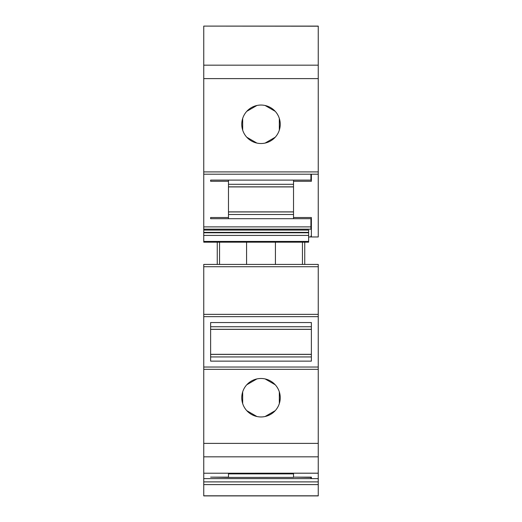 <?xml version="1.0" encoding="UTF-8"?>
<svg xmlns="http://www.w3.org/2000/svg" width="522" height="522" viewBox="0 0 522 522"><rect width="100%" height="100%" fill="white"/><g stroke="black" fill="none" stroke-linecap="round" stroke-linejoin="round"><path stroke-width="0.78" d="M242.678 118.435L242.678 130.135M256.902 105.49L246.769 111.336M265.098 105.49L275.231 111.336M279.322 118.435L279.322 130.135M275.231 137.227L265.098 143.08M256.902 143.08L246.769 137.227M242.678 391.865L242.678 403.565M256.902 378.92L246.769 384.773M265.098 378.92L275.231 384.773M279.322 391.865L279.322 403.565M275.231 410.664L265.098 416.51M256.902 416.51L246.769 410.664M318.25 314.361L203.75 314.361L203.75 264.432L318.25 264.432L318.25 316.652L203.75 316.652L203.75 473.226L318.25 473.18L318.25 478.622L317.337 478.622L318.25 478.752L318.25 495.9L203.75 495.9L203.75 473.226L318.25 473.226L318.25 456.822L203.75 456.822M318.25 264.432L298.101 264.432M203.75 314.361L203.75 316.652M318.25 316.652L318.25 367.031L203.75 367.031M318.25 367.031L318.25 369.322L203.75 369.322M261 378.483A19.236 19.236 0 0 1 280.236 397.718A19.236 19.236 0 0 1 261 416.954A19.236 19.236 0 0 1 241.764 397.718A19.236 19.236 0 0 1 261 378.483M318.25 456.822L318.25 369.322M317.337 478.622L311.38 478.622L311.38 477.147L293.521 477.147L293.521 473.226M311.38 322.544L311.38 361.133L210.62 361.133L210.62 322.544L311.38 322.544M293.521 477.147L310.923 477.395L310.923 478.622L203.75 478.622M228.479 473.226L228.479 477.421L293.521 477.395M228.479 477.147L210.62 477.147L228.479 477.395M310.923 477.721L311.38 477.721L311.38 477.147M203.75 230.085L203.75 242.182L308.632 242.169L308.632 230.085L203.75 230.085L203.75 226.881L310.923 226.881L310.923 218.692L293.521 218.692L293.521 217.517L311.38 217.517L311.38 236.955L318.25 236.955L318.25 26.1L203.75 26.1L318.25 26.198M203.75 26.198L203.75 226.881M203.75 232.375L308.632 232.375M311.38 236.035L310.923 236.035L310.923 236.955L308.632 236.955M217.256 242.182L217.256 264.432M219.547 242.182L219.547 264.432M302.453 242.182L302.453 264.432M304.744 242.182L304.744 264.432M246.573 242.182L246.573 264.432M275.427 242.182L275.427 264.432M261 105.046A19.236 19.236 0 0 1 280.236 124.282A19.236 19.236 0 0 1 261 143.517A19.236 19.236 0 0 1 241.764 124.282A19.236 19.236 0 0 1 261 105.046M203.75 174.204L318.25 174.204M311.38 174.204L311.38 181.278L293.521 181.278L293.521 217.517M228.479 217.517L228.479 218.692L210.62 218.692L210.62 217.517L228.479 217.517L228.479 181.278L210.62 181.278L210.62 180.103L228.479 180.103L228.479 181.278M228.479 180.103L293.521 180.103L293.521 181.278M203.75 229.171L310.923 229.171L310.923 226.881M293.521 180.103L310.923 180.103L310.923 174.204M310.923 225.961L311.38 225.961M210.62 326.739L311.38 326.739M318.25 443.387L203.75 443.387M318.25 495.802L203.75 495.802M203.75 266.722L318.25 266.722M210.62 354.386L311.38 354.386M210.62 329.291L311.38 329.291M293.521 473.872L228.479 473.872M210.62 356.937L311.38 356.937M318.25 484.605L203.75 484.605M318.25 481.891L203.75 481.891M203.75 232.773L308.632 232.773M203.75 235.422L308.632 235.422M203.75 241.425L308.632 241.425M203.75 78.613L318.25 78.613M203.75 65.178L318.25 65.178M203.75 171.914L318.25 171.914M293.521 211.945L228.479 211.945M293.521 214.496L228.479 214.496M228.479 218.692L293.521 218.692M293.521 184.299L228.479 184.299M293.521 186.85L228.479 186.85M210.62 354.321L311.38 354.321M210.62 329.356L311.38 329.356M203.75 242.182L308.632 242.182M228.479 211.88L293.521 211.88M228.479 186.915L293.521 186.915"/></g></svg>
